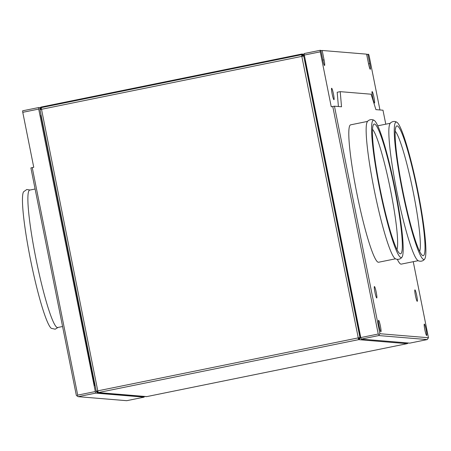 <?xml version="1.0" encoding="UTF-8"?>
<svg xmlns="http://www.w3.org/2000/svg" width="451" height="451" viewBox="0 0 451 451"><rect width="100%" height="100%" fill="white"/><g stroke="black" fill="none" stroke-linecap="round" stroke-linejoin="round"><path stroke-width="0.68" d="M402.089 257.025C399.428 260.898 394.828 258.835 395.025 258.462A70.108 7.571 -101.5 0 1 368.484 156.497A70.108 7.571 -101.5 0 1 367.255 121.9C366.928 121.635 370.361 117.936 374.319 120.462A70.108 7.571 -101.5 0 1 400.86 222.428A70.108 7.571 -101.5 0 1 402.089 257.025A70.108 7.571 -101.5 0 1 388.756 227.552A70.108 7.571 -101.5 0 1 373.907 155.398A70.108 7.571 -101.5 0 1 374.319 120.462M395.566 258.795L378.586 262.245A70.108 7.571 -101.5 0 1 365.113 228.973A70.108 7.571 -101.5 0 1 351.137 160.026A70.108 7.571 -101.5 0 1 350.641 124.837L367.627 121.387M379.229 334.636L378.71 335.561L427.238 339.575L409.784 343.126L361.257 339.113L360.777 337.568L378.231 334.022L379.229 334.636L379.922 333.723L428.45 337.743L413.251 261.687M428.45 337.743L427.238 339.575M378.71 335.561L361.257 339.113M424.78 258.902C422.125 262.775 417.525 260.712 417.716 260.34A70.108 7.571 -101.5 0 1 391.18 158.374A70.108 7.571 -101.5 0 1 389.946 123.777C389.625 123.512 393.052 119.814 397.01 122.339A70.108 7.571 -101.5 0 1 423.551 224.305A70.108 7.571 -101.5 0 1 424.78 258.902A70.108 7.571 -101.5 0 1 411.447 229.429A70.108 7.571 -101.5 0 1 396.598 157.275A70.108 7.571 -101.5 0 1 397.01 122.339M418.263 260.672L401.277 264.123A70.108 7.571 -101.5 0 1 397.325 259.364M416.735 295.659A5.84 0.631 78.5 0 0 414.92 289.88A5.84 0.631 78.5 0 0 415.427 295.552A5.84 0.631 78.5 0 0 417.248 301.33A5.84 0.631 78.5 0 0 416.735 295.659M426.144 329.856A5.84 0.631 78.5 0 0 424.323 324.072A5.84 0.631 78.5 0 0 424.836 329.743A5.84 0.631 78.5 0 0 426.652 335.527A5.84 0.631 78.5 0 0 426.144 329.856M379.099 325.96A5.84 0.631 78.5 0 0 380.92 331.739A5.84 0.631 78.5 0 0 380.407 326.067A5.84 0.631 78.5 0 0 378.592 320.289A5.84 0.631 78.5 0 0 379.099 325.96M374.928 292.203A5.84 0.631 78.5 0 0 376.748 297.981A5.84 0.631 78.5 0 0 376.241 292.31A5.84 0.631 78.5 0 0 374.42 286.532A5.84 0.631 78.5 0 0 374.928 292.203M379.945 109.959L369.138 55.868L368.659 54.323L367.915 54.267L369.786 63.619A5.84 0.631 78.5 0 1 370.294 69.291A5.84 0.631 78.5 0 1 368.478 63.506L366.607 54.154L322.183 50.478L324.049 59.831L322.815 60.084M322.183 50.478L320.943 50.732M320.131 50.309L304.194 53.551L304.324 55.061L320.261 51.826L320.131 50.309L320.875 50.371L322.741 59.724A5.84 0.631 78.5 0 0 324.562 65.502A5.84 0.631 78.5 0 0 324.049 59.831M333.458 94.028A5.84 0.631 78.5 0 0 331.643 88.249A5.84 0.631 78.5 0 0 332.15 93.921A5.84 0.631 78.5 0 0 333.971 99.699A5.84 0.631 78.5 0 0 333.458 94.028M367.915 54.267L366.68 54.515M372.65 97.269A5.84 0.631 78.5 0 0 374.465 103.048A5.84 0.631 78.5 0 0 373.958 97.377A5.84 0.631 78.5 0 0 372.137 91.598A5.84 0.631 78.5 0 0 372.65 97.269M379.922 333.723L334.456 106.194L341.525 106.78L340.223 91.654L371.117 94.208L375.914 109.627L382.984 110.207L385.78 124.183M334.456 106.194L331.248 106.797L320.261 51.826M304.324 55.061L360.777 337.568M332.765 106.487L378.231 334.022M340.223 91.654L337.185 92.269L338.413 106.521M358.331 338.69L359.295 338.492M301.854 56.189L303.111 55.935M359.385 332.122L359.672 332.06M359.312 331.761L359.605 331.699M305.304 61.471L305.592 61.409M372.52 129.324A62.323 6.731 -101.5 0 1 395.566 219.474A62.323 6.731 -101.5 0 1 396.97 249.566M400.11 220.567A66.212 7.154 -101.5 0 1 399.738 253.569A66.212 7.154 -101.5 0 1 374.657 157.258A66.212 7.154 -101.5 0 1 373.507 124.566A66.212 7.154 -101.5 0 1 386.101 152.477A66.212 7.154 -101.5 0 1 400.11 220.567M395.211 131.207A62.323 6.731 -101.5 0 1 418.257 221.351A62.323 6.731 -101.5 0 1 419.667 251.444M422.801 222.444A66.212 7.154 -101.5 0 1 422.429 255.446A66.212 7.154 -101.5 0 1 397.348 159.135A66.212 7.154 -101.5 0 1 396.198 126.443A66.212 7.154 -101.5 0 1 408.792 154.355A66.212 7.154 -101.5 0 1 422.801 222.444M144.1 396.446L144.162 397.139L126.708 400.691L78.181 396.677L95.635 393.125L38.707 109.08L22.77 112.322L33.752 167.293L32.235 167.603L77.702 395.132L95.155 391.581M32.235 167.603L30.893 167.924L76.36 395.454L78.181 396.677M77.183 396.057L77.702 395.132M144.162 397.139L95.635 393.125M35.105 189.003L29.732 190.096A70.108 7.571 78.5 0 0 43.392 291.177A70.108 7.571 78.5 0 0 57.672 327.505L62.582 326.507M30.099 190.023L26.789 189.505L23.576 191.788A70.108 7.571 78.5 0 0 37.974 292.276A70.108 7.571 78.5 0 0 51.346 328.351L55.197 329.202L58.038 327.432M22.77 112.322L22.64 110.805L38.577 107.564L40.201 107.699M38.577 107.564L38.707 109.08M95.105 385.487L94.806 385.549L40.799 115.259L41.097 115.197M95.127 385.571L94.806 385.549M41.255 107.028L301.561 54.092A1.753 1.742 94.7 0 1 303.613 55.462L303.726 56.037L301.82 56.369L301.668 54.667L41.368 107.597A1.167 1.161 -85.3 0 0 40.46 108.979L39.891 109.091L39.998 109.655L96.26 391.214L97.771 390.854L98.312 392.584A1.753 1.742 94.7 0 1 96.26 391.214L39.992 109.661L41.515 109.3L41.255 107.028A1.753 1.742 -85.3 0 0 39.891 109.091M305.412 60.496L305.107 60.468L359.61 333.238L359.915 333.266M303.157 56.155L303.044 55.58L304.419 55.529M305.135 60.631L305.445 60.659M358.145 337.923L359.983 337.585A1.753 1.742 -85.3 0 1 358.618 339.654L407.112 343.662L146.8 396.598L98.312 392.584L358.618 339.654L358.145 337.923L359.983 337.585L359.61 333.238L359.983 337.585L303.726 56.037M301.882 56.352L301.674 54.667A1.167 1.161 94.7 0 1 303.044 55.58M302.965 55.338L301.787 55.236M302.317 54.718L301.674 54.667L301.561 54.092M301.792 55.806L303.038 55.552M40.573 109.548L40.46 108.979L41.469 109.057M97.777 390.87L96.83 391.09A1.167 1.161 94.7 0 0 98.064 392.032M358.506 339.079A1.167 1.161 -85.3 0 0 359.413 337.703L360.8 337.652M358.618 339.654L301.82 56.369L41.515 109.3L97.771 390.854L358.083 337.917M97.828 392.618L146.31 396.626A1.753 1.742 94.7 0 0 146.795 396.598L407.112 343.662A1.753 1.742 -85.3 0 0 408.161 342.991M369.786 63.619L368.552 63.867M97.844 391.186L96.83 391.102M390.318 123.264L377.769 125.812M301.668 54.667L41.362 107.597M302.046 54.064L304.256 54.25"/></g></svg>

